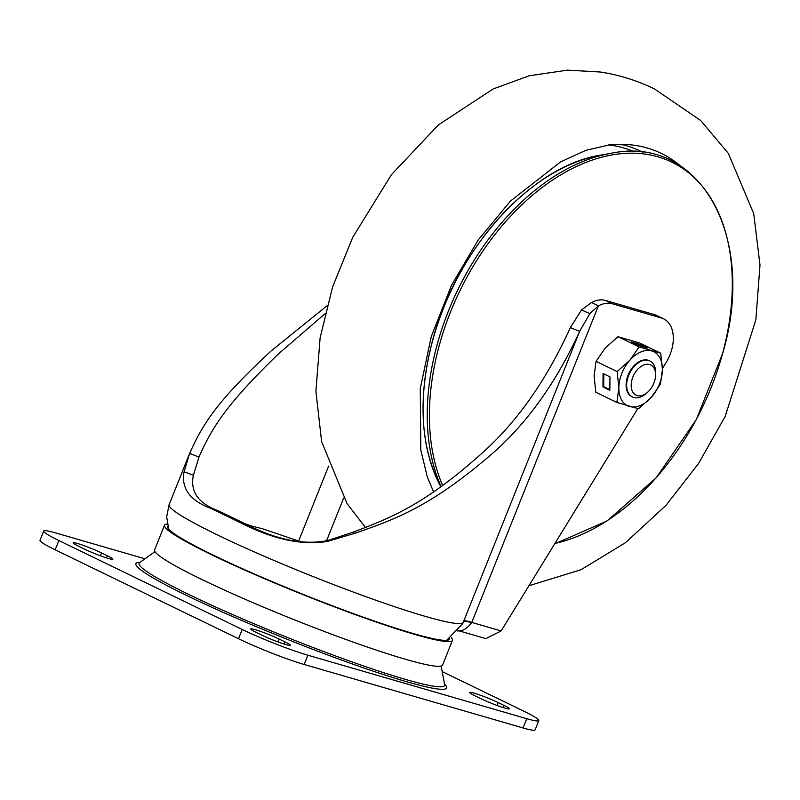<?xml version="1.0" encoding="UTF-8"?>
<svg xmlns="http://www.w3.org/2000/svg" width="800" height="800" viewBox="0 0 800 800"><rect width="100%" height="100%" fill="white"/><g stroke="black" fill="none" stroke-linecap="round" stroke-linejoin="round"><path stroke-width="1.2" d="M480.91 698.69A18.34 1.54 21.8 0 0 499.01 706.17A18.34 1.54 21.8 0 0 509.41 708.83A18.34 1.54 21.8 0 0 503.84 705.34L498.12 702.56A18.34 1.54 21.8 0 0 480.02 695.09A18.34 1.54 21.8 0 0 469.62 692.43A18.34 1.54 21.8 0 0 475.18 695.92L480.91 698.69M101.61 552.94A18.34 1.54 21.8 0 0 83.52 545.47A18.34 1.54 21.8 0 0 73.12 542.81A18.34 1.54 21.8 0 0 78.68 546.3L84.41 549.07A18.34 1.54 21.8 0 0 102.51 556.55A18.34 1.54 21.8 0 0 112.91 559.21A18.34 1.54 21.8 0 0 107.34 555.72L101.61 552.94L100.47 555.81M262.02 635.23L256.29 632.45A18.34 1.54 21.8 0 1 250.73 628.96A18.34 1.54 21.8 0 1 261.13 631.62A18.34 1.54 21.8 0 1 279.22 639.1L284.95 641.87A18.34 1.54 21.8 0 1 290.52 645.36A18.34 1.54 21.8 0 1 280.12 642.7A18.34 1.54 21.8 0 1 262.02 635.23M43.7 531.04L40 540.3A50.02 4.19 21.8 0 0 55.17 549.81L238.51 638.74A50.02 4.19 21.8 0 0 304.16 664.48L523.05 727.95A50.02 4.19 21.8 0 0 535.12 729.85L538.82 720.6A50.02 4.19 -158.2 0 1 526.75 718.69L307.86 655.22A50.02 4.19 -158.2 0 1 242.22 629.48L58.88 540.55A50.02 4.19 -158.2 0 1 43.7 531.04A50.02 4.19 -158.2 0 1 55.77 532.95L144.96 558.81M538.82 720.6A50.02 4.19 -158.2 0 0 523.65 711.09L442.18 671.57M164.49 525.22L154.61 549.91A155.07 13 21.8 0 0 244.38 598.95A155.07 13 21.8 0 0 405.16 659.18A155.07 13 21.8 0 0 442.57 665.08L452.44 640.4A155.07 13 -158.2 0 1 415.03 634.5A155.07 13 -158.2 0 1 254.25 574.27A155.07 13 -158.2 0 1 164.49 525.22A155.07 13 -158.2 0 1 167.3 524.02M451.24 637.58A155.07 13 -158.2 0 1 452.44 640.4M167.79 526.13A151.73 12.72 21.8 0 0 167.55 526.55A151.73 12.72 21.8 0 0 255.89 574.65A151.73 12.72 21.8 0 0 412.74 633.39A151.73 12.72 21.8 0 0 449.31 639.24A151.73 12.72 21.8 0 0 449.43 638.78M327.05 305.77L271.27 350.84C216.1 401.83 202.49 424.81 189.63 453.38L184.11 471.72C180.99 488.4 190.01 500.66 211.16 508.52L218.29 510.77C198.4 503.57 190.09 491.74 193.35 475.29L199.26 456.25M211.16 508.52L240.5 522.75C273.31 539.47 302.36 545.67 327.66 541.35L354.56 533.38C396.6 519.01 430.65 506.04 488.99 456.45C525.32 425.69 555.54 383.99 579.65 331.33L463.24 622.38A158.4 13.28 21.8 0 1 425.05 616.3A158.4 13.28 21.8 0 1 260.81 554.77A158.4 13.28 21.8 0 1 169.12 504.67L189.97 452.53L189.63 453.38L198.92 457.09C211.63 428.66 224.95 405.72 278.14 354.18L325.02 313.77M298.67 540.94L328.65 466.01M570.36 327.61L579.65 331.33L589.85 313.64L598.4 305.83A33.35 21.52 -64.1 0 1 612.44 303.8L661.43 318A33.35 21.52 -64.1 0 1 663.64 318.85L656.77 315.52A33.35 21.52 115.9 0 0 654.55 314.67L605.56 300.46A33.35 21.52 115.9 0 0 591.53 302.49L581.5 309.94L570.36 327.61C546.51 380.12 517.09 421.95 482.11 453.11C425.95 503.35 393.49 516.91 353.43 532.04L327.83 540.52C303.82 545.34 276.47 539.86 245.77 524.1L218.29 510.77M595.18 304.27L591.52 302.49L598.4 305.83L471.77 622.43L501.14 630.95L485.86 638.62M462.8 623.44L463.24 622.38C463.92 621.04 466.71 621.17 471.6 622.78L471.77 622.43C466.86 620.81 464.19 620.38 463.73 621.15M663.64 318.85A33.35 21.52 -64.1 0 1 666 362.73L662.44 368.52M637.8 408.59L501.14 630.95M343.64 498.08L326.53 540.86M458.92 630.69C462.85 631.13 467.08 628.49 471.6 622.78M354.56 533.38L353.43 532.04M433.6 491.88L427.33 477.03L420.8 450.11L420.28 388.57L431.22 336.73L451.48 285.31L478.25 239.92L510.56 200.97L560.65 161.86L585.86 150.33L609.58 144.85A211.76 136.68 115.9 0 1 616.51 144.38A211.76 136.68 115.9 0 1 680.43 165.91A211.76 136.68 115.9 0 0 616.51 144.38A211.76 136.68 115.9 0 0 609.58 144.85A211.76 136.68 115.9 0 0 609.53 144.85A211.76 136.68 115.9 0 1 609.58 144.85L614.03 144.54C620.56 144.57 624.42 144.88 625.6 145.49A204.7 132.12 115.9 0 1 642.96 152.41M655.59 374.93A16.79 10.84 -64.1 0 1 655.55 375.98A16.79 10.84 -64.1 0 1 647.71 392.14A16.79 10.84 -64.1 0 1 631.19 385.19A16.79 10.84 -64.1 0 1 643.52 365.08A16.79 10.84 -64.1 0 1 655.59 374.93M647.71 392.14L646.33 393.38A20.01 12.91 -64.1 0 1 632.45 396.99A20.01 12.91 -64.1 0 1 626.64 385.1A20.01 12.91 -64.1 0 1 634.76 365.83A20.01 12.91 -64.1 0 1 649.91 360.98A20.01 12.91 -64.1 0 1 655.71 372.87A20.01 12.91 -64.1 0 1 655.67 374.12L655.55 375.98M632.45 396.99L631.91 396.73A20.01 12.91 -64.1 0 1 633.51 366.33A20.01 12.91 -64.1 0 1 649.37 360.72L649.91 360.98M660.73 353.2L639.07 346.92L629.94 360.13A30.01 19.37 -64.1 0 1 651.74 350.96A30.01 19.37 -64.1 0 1 662.44 369.55A30.01 19.37 -64.1 0 1 651.33 397.32A30.01 19.37 -64.1 0 1 629.53 406.49A30.01 19.37 -64.1 0 1 618.84 387.9A30.01 19.37 -64.1 0 1 629.94 360.13L617.13 371.55L596.06 361.33L594.09 375.89L595.79 392.24L616.86 402.46L638.52 408.74L651.33 397.32L660.46 384.11L662.44 369.55L660.73 353.2L639.67 342.98L618 336.7L605.19 348.12L596.06 361.33M609.84 390.25L609.96 376.87L603.08 373.54L602.96 386.92L609.84 390.25M617.13 371.55L618.84 387.9L616.86 402.46M638.12 345.26L647.5 347.98L640.62 344.65L631.24 341.93L638.12 345.26M639.07 346.92L618 336.7M603.8 373.89L603.69 386.61L609.84 389.6M603.69 386.61L602.96 386.92M641.83 346.34L636.54 344.49M640.25 345.57L640.62 344.65M502.97 707.52L503.84 705.34M498.12 702.56L496.97 705.43M106.47 557.9L107.34 555.72M284.08 644.05L284.95 641.87M279.22 639.1L278.08 641.96M58.88 540.55L55.17 549.81M238.51 638.74L242.22 629.48M523.05 727.95L526.75 718.69M307.86 655.22L304.16 664.48M140.07 562.32A167.35 14.03 21.8 0 0 186.65 595.48A167.35 14.03 21.8 0 0 365.85 668.66A167.35 14.03 21.8 0 0 444.55 684.1M139.46 562.76L139.56 562.69A164.54 13.79 21.8 0 0 188.98 594.56A164.54 13.79 21.8 0 0 355.04 662.98A164.54 13.79 21.8 0 0 444.66 684.72L444.68 684.84M245.33 523.9A148.4 12.44 -158.2 0 1 250.36 525.61M589.85 313.64L581.5 309.94M605.56 300.46L612.44 303.8M661.43 318L654.55 314.67M184.11 471.72L193.35 475.29M224.92 515.39L231.18 517.21M240.5 522.75L245.77 524.1M327.66 541.35L327.83 540.52M633.88 151.68A201.39 129.99 115.9 0 0 608.69 144.94M554.89 543.47A208.47 134.56 115.9 0 0 722.65 353.19A208.47 134.56 115.9 0 0 634.01 153.21A208.47 134.56 115.9 0 0 439.04 346.26A208.47 134.56 115.9 0 0 442.69 485.56M441.15 486.66A209.3 135.1 -64.1 0 1 436.91 345.48A209.3 135.1 -64.1 0 1 610.71 153.37L600.9 155.09A202.87 130.94 115.9 0 0 432.44 341.3A202.87 130.94 115.9 0 0 440.41 485.96C420.36 446.56 417.68 398.31 432.39 341.2C455.89 249.44 531.78 165.48 600.9 155.09M302.3 542.29L262.3 528.7L248.09 525.15M441.14 666.07L444.66 684.72M154.97 551.61L139.56 562.69M169.12 504.67L166.67 516.81L168.72 529.17M446.65 640.33L462.77 623.51M485.98 638.65L459.11 630.86L457.47 630.96M365.59 527.62L347.09 503.67L321.62 441.61L315.91 391.24L320.13 337.77L332.63 286.89L352.78 237.23L391.48 174.62L438.35 124.93L493.08 88.99L529.21 75.77L567.5 70.15L600.19 72C618.75 74.78 636.82 80.41 654.4 88.89L700.67 120.49L728.33 153.38L753.71 213.6L760 265.04L755.86 319.78L725.22 416.35L698.56 463.47L666.07 505.27L625.51 542.65L581.03 569.72L528.9 585.75M554.62 543.9L607.02 521L656.15 477.87L696.3 419.63L722.76 353.1C757.07 236.86 699.97 134.18 610.71 153.37M440.41 485.96L440.89 486.85"/></g></svg>
